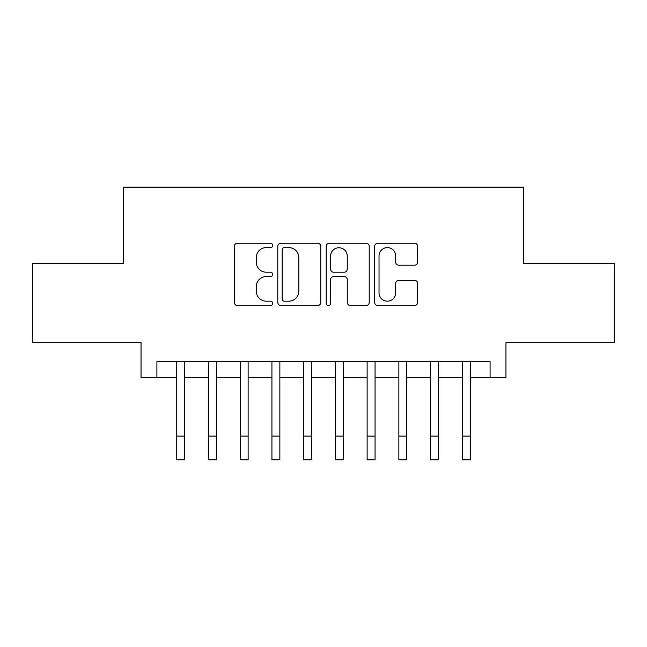 <?xml version="1.0" encoding="UTF-8"?>
<svg xmlns="http://www.w3.org/2000/svg" width="647" height="647" viewBox="0 0 647 647"><rect width="100%" height="100%" fill="white"/><g stroke="black" fill="none" stroke-linecap="round" stroke-linejoin="round"><path stroke-width="0.97" d="M272.727 245.423A2.184 2.184 0 0 0 270.551 243.248L237.457 243.248A3.114 3.114 0 0 0 234.335 246.361L234.335 302.424A3.114 3.114 0 0 0 237.457 305.538L270.551 305.538A2.184 2.184 0 0 0 272.727 303.362A2.184 2.184 0 0 0 270.551 301.178L266.265 301.178A9.964 9.964 0 0 1 256.301 291.215L256.301 286.54A9.964 9.964 0 0 1 266.265 276.576L270.551 276.576A2.184 2.184 0 0 0 272.727 274.393A2.184 2.184 0 0 0 270.551 272.209L266.265 272.209A9.964 9.964 0 0 1 256.301 262.245L256.301 257.571A9.964 9.964 0 0 1 266.265 247.607L270.551 247.607A2.184 2.184 0 0 0 272.727 245.423M414.533 265.205A3.114 3.114 0 0 0 417.647 262.092L417.647 246.361A3.114 3.114 0 0 0 414.533 243.248L377.775 243.248A3.114 3.114 0 0 0 374.662 246.361L374.662 302.424A3.114 3.114 0 0 0 377.775 305.538L414.533 305.538A3.114 3.114 0 0 0 417.647 302.424L417.647 283.426A3.114 3.114 0 0 0 414.533 280.313L398.803 280.313A3.114 3.114 0 0 0 395.689 283.426L395.689 292.848A8.33 8.33 0 0 1 387.351 301.178A8.33 8.33 0 0 1 379.021 292.848L379.021 255.937A8.33 8.33 0 0 1 387.351 247.607A8.33 8.33 0 0 1 395.689 255.937L395.689 262.092A3.114 3.114 0 0 0 398.803 265.205L414.533 265.205M156.906 377.524L156.906 361.657L490.094 361.657L490.094 377.524L505.962 377.524L505.962 342.619L614.65 342.619L614.65 263.289L523.415 263.289L523.415 187.129L123.585 187.129L123.585 263.289L32.35 263.289L32.35 342.619L141.038 342.619L141.038 377.524L176.736 377.524M320.775 246.361A3.114 3.114 0 0 0 317.661 243.248L280.903 243.248A3.114 3.114 0 0 0 277.789 246.361L277.789 302.424A3.114 3.114 0 0 0 280.903 305.538L317.661 305.538A3.114 3.114 0 0 0 320.775 302.424L320.775 246.361M329.339 243.248L366.097 243.248A3.114 3.114 0 0 1 369.211 246.361L369.211 302.424A3.114 3.114 0 0 1 366.097 305.538L350.367 305.538A3.114 3.114 0 0 1 347.253 302.424L347.253 279.69A3.114 3.114 0 0 0 344.139 276.576L333.698 276.576A3.114 3.114 0 0 0 330.585 279.69L330.585 303.362A2.184 2.184 0 0 1 328.409 305.538A2.184 2.184 0 0 1 326.225 303.362L326.225 246.361A3.114 3.114 0 0 1 329.339 243.248M184.67 377.524L208.471 377.524M216.397 377.524L240.199 377.524M248.133 377.524L271.934 377.524M279.868 377.524L303.669 377.524M311.603 377.524L335.397 377.524M343.331 377.524L367.132 377.524M375.066 377.524L398.867 377.524M406.801 377.524L430.603 377.524M438.529 377.524L462.33 377.524M470.264 377.524L490.094 377.524M284.332 247.607A2.184 2.184 0 0 0 282.149 249.782L282.149 299.003A2.184 2.184 0 0 0 284.332 301.178L288.845 301.178A9.964 9.964 0 0 0 298.817 291.215L298.817 257.571A9.964 9.964 0 0 0 288.845 247.607L284.332 247.607M347.253 256.091A8.33 8.33 0 0 0 338.915 247.761A8.33 8.33 0 0 0 330.585 256.091L330.585 269.095A3.114 3.114 0 0 0 333.698 272.209L344.139 272.209A3.114 3.114 0 0 0 347.253 269.095L347.253 256.091M176.736 436.07L184.67 436.07L184.67 459.871L176.736 459.871L176.736 361.657M184.67 436.07L184.67 361.657M208.471 436.07L216.397 436.07L216.397 459.871L208.471 459.871L208.471 361.657M216.397 436.07L216.397 361.657M240.199 436.07L248.133 436.07L248.133 459.871L240.199 459.871L240.199 361.657M248.133 436.07L248.133 361.657M271.934 436.07L279.868 436.07L279.868 459.871L271.934 459.871L271.934 361.657M279.868 436.07L279.868 361.657M303.669 436.07L311.603 436.07L311.603 459.871L303.669 459.871L303.669 361.657M311.603 436.07L311.603 361.657M335.397 436.07L343.331 436.07L343.331 459.871L335.397 459.871L335.397 361.657M343.331 436.07L343.331 361.657M367.132 436.07L375.066 436.07L375.066 459.871L367.132 459.871L367.132 361.657M375.066 436.07L375.066 361.657M398.867 436.07L406.801 436.07L406.801 459.871L398.867 459.871L398.867 361.657M406.801 436.07L406.801 361.657M430.603 436.07L438.529 436.07L438.529 459.871L430.603 459.871L430.603 361.657M438.529 436.07L438.529 361.657M462.33 436.07L470.264 436.07L470.264 459.871L462.33 459.871L462.33 361.657M470.264 436.07L470.264 361.657"/></g></svg>
